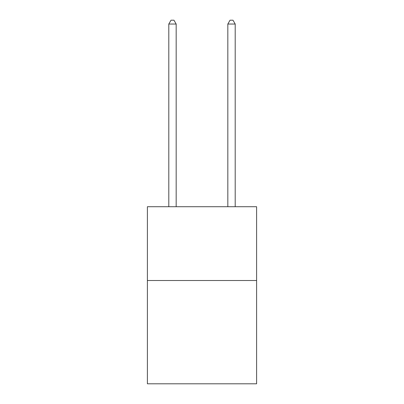 <?xml version="1.0" encoding="UTF-8"?>
<svg xmlns="http://www.w3.org/2000/svg" width="404" height="404" viewBox="0 0 404 404"><rect width="100%" height="100%" fill="white"/><g stroke="black" fill="none" stroke-linecap="round" stroke-linejoin="round"><path stroke-width="0.61" d="M256.601 280.502L256.601 383.8L147.399 383.8L147.399 206.722L256.601 206.722L256.601 280.502L147.399 280.502M176.174 206.722L176.174 24.038L168.796 24.038L168.796 206.722M168.796 24.038L171.013 20.2L173.962 20.2L176.174 24.038M235.204 206.722L235.204 24.038L227.826 24.038L227.826 206.722M227.826 24.038L230.038 20.2L232.987 20.2L235.204 24.038"/></g></svg>
